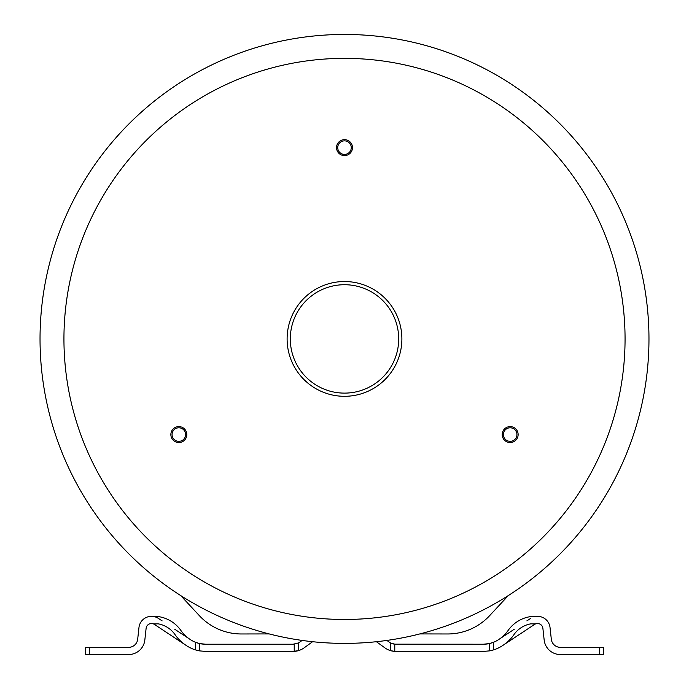 <?xml version="1.0" encoding="UTF-8"?>
<svg xmlns="http://www.w3.org/2000/svg" width="689" height="689" viewBox="0 0 689 689"><rect width="100%" height="100%" fill="white"/><g stroke="black" fill="none" stroke-linecap="round" stroke-linejoin="round"><path stroke-width="1.03" d="M344.5 34.45A304.469 304.469 0 0 0 40.031 338.919A304.469 304.469 0 0 0 344.5 643.388A304.469 304.469 0 0 0 648.969 338.919A304.469 304.469 0 0 0 344.5 34.45A304.469 304.469 0 0 0 40.031 338.919A304.469 304.469 0 0 0 344.5 643.388M344.5 140.857A6.778 6.778 0 0 0 337.722 147.627A6.778 6.778 0 0 0 344.5 154.405A6.778 6.778 0 0 0 351.278 147.627A6.778 6.778 0 0 0 344.5 140.857M516.027 437.954A6.778 6.778 0 0 0 513.546 428.696A6.778 6.778 0 0 0 504.296 431.176A6.778 6.778 0 0 0 506.777 440.435A6.778 6.778 0 0 0 516.027 437.954A6.778 6.778 0 0 0 513.546 428.696A6.778 6.778 0 0 0 504.296 431.176A6.778 6.778 0 0 0 506.777 440.435A6.778 6.778 0 0 0 516.027 437.954M172.973 437.954A6.778 6.778 0 0 0 182.223 440.435A6.778 6.778 0 0 0 184.704 431.176A6.778 6.778 0 0 0 175.454 428.696A6.778 6.778 0 0 0 172.973 437.954M508.31 595.572L489.629 615.665A57.342 57.342 0 0 1 447.531 633.975L419.825 633.923M401.885 338.919A57.385 57.385 0 0 0 344.5 281.534A57.385 57.385 0 0 0 287.115 338.919A57.385 57.385 0 0 0 344.5 396.304A57.385 57.385 0 0 0 401.885 338.919A57.385 57.385 0 0 0 344.5 281.534A57.385 57.385 0 0 0 287.115 338.919M180.69 595.572L199.371 615.665A57.342 57.342 0 0 0 241.469 633.975L269.175 633.923M344.5 155.602A7.967 7.967 0 0 1 336.533 147.627A7.967 7.967 0 0 1 344.5 139.66A7.967 7.967 0 0 1 352.467 147.627A7.967 7.967 0 0 1 344.5 155.602M503.263 430.582A7.967 7.967 0 0 1 514.149 427.662A7.967 7.967 0 0 1 517.069 438.548A7.967 7.967 0 0 1 506.174 441.468A7.967 7.967 0 0 1 503.263 430.582M185.737 430.582A7.967 7.967 0 0 1 182.826 441.468A7.967 7.967 0 0 1 171.931 438.548A7.967 7.967 0 0 1 174.851 427.662A7.967 7.967 0 0 1 185.737 430.582M304.116 647.858L312.591 641.717L304.116 647.858A18.732 18.732 0 0 1 298.397 650.657L293.126 651.415L205.572 651.415L293.126 651.415M205.572 644.224L199.534 643.552L195.366 642.243L195.366 649.865A34.398 34.398 0 0 0 199.534 650.881L195.366 649.865A34.398 34.398 0 0 1 186.581 645.696L154.439 624.423A5.383 5.383 0 0 0 146.111 628.325L144.836 639.995A16.321 16.321 0 0 1 128.61 654.55L85.462 654.55L85.462 647.359L128.61 647.359A9.138 9.138 0 0 0 137.688 639.211L138.963 627.55A12.574 12.574 0 0 1 150.254 616.388A33.503 33.503 0 0 1 181.035 630.668A31.883 31.883 0 0 0 189.647 639.108L190.552 639.702A27.207 27.207 0 0 0 205.572 644.224L293.126 644.224L298.397 642.958A11.541 11.541 0 0 0 299.896 642.036L302.118 640.425L299.896 642.036A11.541 11.541 0 0 1 298.087 643.113M386.882 640.425L389.104 642.036A11.541 11.541 0 0 0 390.603 642.958L394.78 644.172L394.78 651.389L390.603 650.657A18.732 18.732 0 0 1 384.884 647.858L376.409 641.717M563.688 654.55L560.39 654.55A16.321 16.321 0 0 1 544.164 639.995L542.889 628.325A5.383 5.383 0 0 0 536.516 623.623A15.942 15.942 0 0 1 532.201 623.864A7.967 7.967 0 0 0 529.85 624.027A26.328 26.328 0 0 0 513.891 634.715A39.85 39.85 0 0 1 503.159 645.214L502.419 645.696A34.398 34.398 0 0 1 493.634 649.865L489.466 650.881L489.466 643.552L493.634 642.243A27.207 27.207 0 0 0 498.448 639.702L499.353 639.108A31.883 31.883 0 0 0 507.965 630.668A33.503 33.503 0 0 1 538.755 616.397A12.574 12.574 0 0 1 550.037 627.55L551.312 639.211A9.138 9.138 0 0 0 560.39 647.359L603.538 647.359L603.538 654.55L587.596 654.55M483.428 651.415L395.874 651.415L483.428 651.415L489.466 650.881A34.398 34.398 0 0 0 493.634 649.865L493.634 642.243A27.207 27.207 0 0 1 483.428 644.224L394.78 644.172M395.874 651.415L394.78 651.389A18.732 18.732 0 0 1 390.603 650.657L390.603 642.958A11.541 11.541 0 0 0 395.874 644.224M489.466 643.552L483.428 644.224M560.39 654.55L599.551 654.55L599.551 647.359M542.889 628.325A5.383 5.383 0 0 0 534.561 624.423L502.419 645.696M199.534 643.552L199.534 650.881L205.572 651.415M186.581 645.696L185.841 645.214A39.85 39.85 0 0 1 175.109 634.715A26.328 26.328 0 0 0 159.15 624.027A7.967 7.967 0 0 0 156.799 623.864A15.942 15.942 0 0 1 152.493 623.623A5.383 5.383 0 0 0 146.111 628.325L144.836 639.995M156.799 623.864A7.967 7.967 0 0 1 157.436 623.838M530.599 618.421L526.861 620.892M514.235 629.255L499.353 639.108M551.312 639.211L550.037 627.55M298.397 642.958L298.397 650.657A18.732 18.732 0 0 1 294.22 651.389L294.22 644.172A11.541 11.541 0 0 1 293.126 644.224M128.61 647.359A9.138 9.138 0 0 0 137.688 639.211L138.963 627.55M162.139 620.892L158.401 618.421A12.574 12.574 0 0 0 150.254 616.388M189.647 639.108L174.765 629.255M344.5 58.358A280.561 280.561 0 0 0 63.939 338.919A280.561 280.561 0 0 0 344.5 619.48A280.561 280.561 0 0 0 625.061 338.919A280.561 280.561 0 0 0 344.5 58.358M398.698 338.919A54.198 54.198 0 0 0 344.5 284.721A54.198 54.198 0 0 0 290.302 338.919A54.198 54.198 0 0 0 344.5 393.118A54.198 54.198 0 0 0 398.698 338.919M89.449 647.359L89.449 654.55"/></g></svg>
